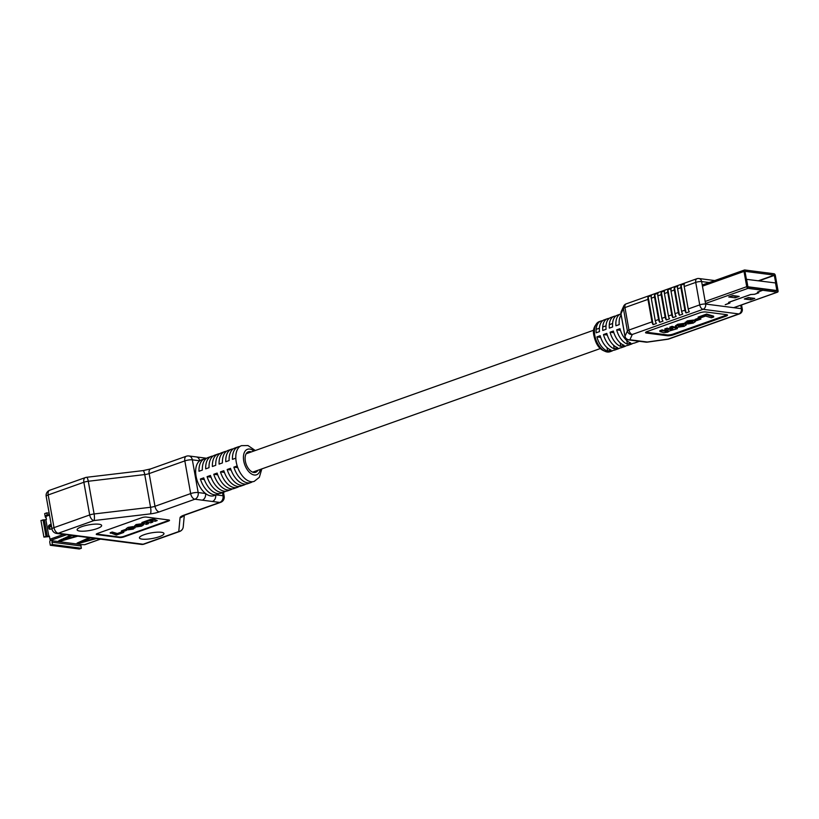 <?xml version="1.0" encoding="UTF-8"?>
<svg xmlns="http://www.w3.org/2000/svg" width="819" height="819" viewBox="0 0 819 819"><rect width="100%" height="100%" fill="white"/><g stroke="black" fill="none" stroke-linecap="round" stroke-linejoin="round"><path stroke-width="1.23" d="M725.358 304.688L729.534 303.204L729.975 302.897L728.695 302.375L750.798 294.523L754.596 294.297L758.783 292.803L757.575 292.229L762.735 290.274L762.499 288.923L777.129 290.817L774.293 275.123L744.973 271.335L747.767 287.019L762.366 288.912L762.602 290.264L757.81 291.963L757.36 292.27L758.65 292.792L754.463 294.277L750.665 294.502L728.562 302.365L729.77 302.938L725.224 304.678M762.735 290.274L777.333 292.168A1.628 0.932 70.4 0 0 777.6 292.137A1.628 0.932 70.4 0 0 778.05 290.735L775.327 275.46A1.628 0.932 70.4 0 0 774.057 273.771L744.727 269.983A1.628 0.932 70.4 0 0 744.461 270.004A1.628 0.932 70.4 0 0 744.01 271.406L746.733 286.681A1.628 0.932 70.4 0 0 748.003 288.37L762.602 290.264M751.822 298.044L747.02 298.034M736.25 296.028L731.449 296.017M748.29 297.584L744.307 298.996L750.798 299.836L754.78 298.423L748.29 297.584M732.708 295.567L728.726 296.98L735.227 297.819L739.209 296.406L732.708 295.567M750.562 298.485L750.798 299.836M734.981 296.478L735.227 297.819M746.549 279.197L747.901 286.773L776.862 290.52L775.511 282.944L746.263 279.299M776.862 290.52L776.32 290.714M619.41 348.208A15.991 9.163 -109.6 0 1 618.181 348.833L614.885 350A15.991 9.163 -109.6 0 1 613.544 350.286L610.247 351.464A15.991 9.163 -109.6 0 0 611.598 351.177A15.991 9.163 -109.6 0 0 612.827 350.542M610.933 349.948A15.991 9.163 -109.6 0 1 600.194 335.718L596.908 336.896A15.991 9.163 -109.6 0 0 607.637 351.126L610.933 349.948M625.992 345.864A15.991 9.163 -109.6 0 1 624.774 346.488L621.478 347.655A15.991 9.163 -109.6 0 1 620.126 347.952L616.84 349.119A15.991 9.163 -109.6 0 0 618.181 348.833M617.516 347.614A15.991 9.163 -109.6 0 1 606.787 333.384L603.49 334.551A15.991 9.163 -109.6 0 0 614.23 348.781L617.516 347.614M632.585 343.519A15.991 9.163 -109.6 0 1 631.357 344.144L628.06 345.321A15.991 9.163 -109.6 0 1 626.719 345.608L623.423 346.775A15.991 9.163 -109.6 0 0 624.774 346.488M624.109 345.27A15.991 9.163 -109.6 0 1 613.37 331.04L610.073 332.207A15.991 9.163 -109.6 0 0 620.812 346.437L624.109 345.27M639.373 341.298L634.653 342.977A15.991 9.163 -109.6 0 1 633.302 343.263L630.006 344.441A15.991 9.163 -109.6 0 0 631.357 344.144M630.691 342.926A15.991 9.163 -109.6 0 1 619.963 328.695L616.666 329.862A15.991 9.163 -109.6 0 0 627.405 344.103L630.691 342.926M709.182 282.545L701.627 281.572L705.64 304.054L741.39 308.671A4.269 3.358 97.4 0 1 738.82 313.933A4.269 2.447 -109.6 0 0 739.526 313.861L668.765 339.025A4.269 2.447 -109.6 0 1 668.058 339.086A4.269 0.645 82 0 1 667.925 339.23L647.184 342.158A4.269 0.645 -98 0 0 647.317 342.014A4.269 3.358 97.4 0 1 646.037 342.158L628.634 339.905A4.269 3.358 -82.6 0 0 629.903 339.762L647.317 342.014L668.058 339.086L738.82 313.933L703.071 309.306L632.309 334.469L629.903 339.762A4.269 4.105 -155.6 0 1 624.999 336.271L627.405 330.968L623.402 308.487L620.997 313.79L624.999 336.271A4.269 0.973 -10.1 0 0 624.979 336.425A4.269 4.269 0 0 0 628.634 339.905M655.272 320.69A4.269 2.447 -109.6 0 0 656.408 323.474L653.112 324.652A4.269 2.447 -109.6 0 1 651.975 321.857L647.972 299.385A4.269 2.447 -109.6 0 1 648.146 296.765L651.443 295.598A4.269 2.447 -109.6 0 0 651.269 298.208L655.272 320.69L658.568 319.523L654.565 297.041A4.269 2.447 -109.6 0 1 654.729 294.42L658.026 293.253A4.269 2.447 -109.6 0 0 657.852 295.874L661.854 318.345L665.151 317.178L661.148 294.697A4.269 2.447 -109.6 0 1 661.322 292.076L664.608 290.909A4.269 2.447 -109.6 0 0 664.444 293.53L668.447 316.001L671.734 314.834L667.731 292.352A4.269 2.447 -109.6 0 1 667.905 289.742L671.201 288.564A4.269 2.447 -109.6 0 0 671.027 291.185L675.03 313.667L678.327 312.489L674.324 290.018A4.269 2.447 -109.6 0 1 674.487 287.397L677.784 286.23A4.269 2.447 -109.6 0 0 677.61 288.841L681.623 311.322L684.909 310.155L680.906 287.674A4.269 2.447 -109.6 0 1 681.08 285.053L684.377 283.886A4.269 2.447 -109.6 0 0 684.203 286.507L688.206 308.978L699.733 304.883L695.73 282.401L684.203 286.507M659.94 331.541L662.264 330.712L667.465 331.603L668.253 330.968L664.956 329.76L667.27 328.931L672.522 329.811L672.931 328.941L669.962 327.979L669.819 327.15L672.133 326.32L677.252 327.825L677.395 328.654L669.451 330.958L667.69 332.166L663.881 332.719L659.94 331.541L659.797 330.712L662.11 329.883L665.827 330.989L668.099 330.139M664.956 329.76L664.803 328.931L667.127 328.102L670.925 329.197L672.368 328.982L672.778 328.112M675.573 326.648L675.419 325.808L677.692 324.293L684.551 323.29L686.261 323.976L686.414 324.805L684.09 326.341L677.118 327.334L675.573 326.648L677.835 325.123L684.704 324.119L686.414 324.805M727.026 314.752A4.269 0.973 -10.1 0 1 725.777 315.346L673.085 334.08A4.269 0.973 -10.1 0 1 667.178 334.91L646.304 332.217A4.269 0.973 -10.1 0 1 645.884 332.135M698.095 317.096L706.602 314.066L713.574 316.144L713.718 316.973L711.404 317.792L705.589 316.073L699.354 318.284L698.095 317.096M700.05 318.038L700.91 319.072L696.498 320.638L695.157 320.249L695.003 319.42L698.74 318.089M685.411 322.594L687.264 320.884L693.591 320.045L695.29 320.761L695.433 321.591L693.212 323.096L687.663 323.986L687.52 323.157L692.27 321.887M599.232 321.621A15.991 9.163 70.4 0 0 594.809 335.421A15.991 9.163 70.4 0 0 609.95 351.76C601.719 352.119 596.406 346.857 594.01 335.964C592.383 330.006 594.123 325.225 599.232 321.621L600.88 321.038A15.991 9.163 -109.6 0 0 596.181 332.801L599.467 331.634A15.991 9.163 -109.6 0 1 604.176 319.86L607.473 318.693A15.991 9.163 -109.6 0 0 602.764 330.466L606.06 329.289A15.991 9.163 -109.6 0 1 610.759 317.526L614.055 316.349A15.991 9.163 -109.6 0 0 609.346 328.122L612.643 326.955A15.991 9.163 -109.6 0 1 617.352 315.182L620.638 314.015A15.991 9.163 -109.6 0 0 615.939 325.778L619.225 324.611A15.991 9.163 -109.6 0 1 621.16 314.987M614.055 316.349A15.991 9.163 -109.6 0 1 615.407 316.062L616.123 315.806M607.473 318.693A15.991 9.163 -109.6 0 1 608.814 318.407L609.531 318.151M600.88 321.038A15.991 9.163 -109.6 0 1 602.231 320.751L602.948 320.495M627.405 344.103L626.77 340.55M620.444 330.354L616.666 329.862M620.812 346.437L620.178 342.895M613.861 332.698L610.073 332.207M614.23 348.781L613.595 345.239M607.278 335.043L603.49 334.551M607.637 351.126L607.012 347.573M600.685 337.387L596.908 336.896M725.931 316.175L673.228 334.91A4.269 0.973 -10.1 0 1 667.331 335.739L646.447 333.046A4.269 0.973 -10.1 0 1 645.546 332.616A4.269 0.973 -10.1 0 1 647.133 331.531L699.825 312.797A4.269 0.973 -10.1 0 1 705.732 311.967L726.607 314.67A4.269 0.973 -10.1 0 1 727.518 315.09A4.269 0.973 -10.1 0 1 725.931 316.175L725.777 315.346M698.249 317.926L706.746 314.895L706.602 314.066M706.746 314.895L713.718 316.973M695.157 320.249L699.477 318.243M699.559 318.683L700.91 319.072M687.663 323.986L692.096 322.85C693.181 322.205 692.874 321.795 691.175 321.642L688.011 322.266M688.707 321.898L685.564 323.423L685.145 322.266M692.843 322.266L692.096 322.85L691.953 322.021M689.762 323.157L689.608 322.328M685.564 323.423L687.407 321.713L693.734 320.874L693.591 320.045M693.734 320.874L695.433 321.591M687.407 321.713L687.264 320.884M679.637 326.556L683.722 325.491L682.411 324.928L679.084 325.317L678.224 325.952L679.637 326.556L679.494 325.727L683.169 325.102M677.835 325.123L677.692 324.293M684.704 324.119L684.551 323.29M678.081 325.112L679.494 325.727M682.77 326.167L682.626 325.338M669.962 327.979L672.286 327.15L672.133 326.32M672.286 327.15L677.395 328.654M672.931 328.941L672.522 329.811L672.368 328.982M671.078 330.026L670.925 329.197M667.27 328.931L667.127 328.102M667.465 331.603L667.321 330.774M665.97 331.818L665.827 330.989M662.264 330.712L662.11 329.883M684.909 310.155A4.269 2.447 -109.6 0 0 686.046 312.94L689.342 311.773A4.269 2.447 -109.6 0 1 688.206 308.978M678.327 312.489A4.269 2.447 -109.6 0 0 679.463 315.284L682.749 314.107A4.269 2.447 -109.6 0 1 681.623 311.322M671.734 314.834A4.269 2.447 -109.6 0 0 672.87 317.618L676.166 316.451A4.269 2.447 -109.6 0 1 675.03 313.667M665.151 317.178A4.269 2.447 -109.6 0 0 666.287 319.963L669.573 318.796A4.269 2.447 -109.6 0 1 668.447 316.001M658.568 319.523A4.269 2.447 -109.6 0 0 659.694 322.307L662.991 321.14A4.269 2.447 -109.6 0 1 661.854 318.345M686.046 312.94L681.08 285.053M679.463 315.284L674.487 287.397M672.87 317.618L667.905 289.742M666.287 319.963L661.322 292.076M659.694 322.307L654.729 294.42M653.112 324.652L648.146 296.765M49.488 536.547L43.909 537.09L40.95 520.485L46.448 519.492L45.895 516.379A1.085 0.624 -109.6 0 1 46.376 515.427L49.386 514.352L46.202 515.438M45.864 519.696L48.823 536.302L49.406 536.097L49.969 539.209L63.657 534.346M51.986 528.972L49.693 529.197A1.085 0.85 97.4 0 1 48.843 528.419L48.505 526.556A1.085 0.85 97.4 0 1 48.997 525.296L51.095 523.965M50.164 529.156A1.085 0.85 97.4 0 1 49.836 528.552L49.509 526.689A1.085 0.85 97.4 0 1 49.99 525.429L51.218 524.651M50.45 525.133L50.737 526.74L51.536 526.453M50.235 525.276L50.737 526.74L51.607 526.852M77.795 536.179L61.015 541.011L58.507 541.011L70.649 535.247M72.133 535.442L62.121 540.079L76.3 535.984M52.651 540.857L81.613 544.604A1.085 0.85 -82.6 0 0 80.958 545.945L81.378 548.28L79.289 549.017L50.317 545.27L52.416 544.533L51.996 542.188A1.085 0.85 97.4 0 1 52.651 540.857L50.809 540.335A1.085 0.624 -109.6 0 1 49.969 539.209M81.613 544.604L84.623 544.707L100.399 539.097M90.694 537.848L80.426 542.444L94.861 538.38M96.355 538.574L78.255 543.56L77.088 543.089L89.21 537.653M50.471 540.161A2.17 1.71 -82.6 0 0 49.816 542.413L50.317 545.27M48.823 536.302L45.997 536.343L43.038 519.737M43.909 537.09L45.997 536.343M46.171 517.895A2.17 1.71 -82.6 0 1 45.188 516.461L44.676 513.615L46.775 512.868L49.171 513.175M47.164 515.1L46.775 512.868M81.378 548.28L52.416 544.533M159.316 536.701A12.459 2.856 -10.1 0 1 145.291 539.26A12.459 2.856 -10.1 0 1 139.66 537.172A12.459 2.856 -10.1 0 1 144.072 534.725A12.459 2.856 -10.1 0 1 163.503 532.923A12.459 2.856 -10.1 0 1 159.316 536.701M97.011 528.634A12.459 2.856 -10.1 0 1 82.985 531.203A12.459 2.856 -10.1 0 1 77.355 529.115A12.459 2.856 -10.1 0 1 81.767 526.668A12.459 2.856 -10.1 0 1 101.187 524.866A12.459 2.856 -10.1 0 1 97.011 528.634M252.426 481.736A18.96 10.862 -109.6 0 1 250.839 482.575A18.96 10.862 -109.6 0 1 233.845 467.137L237.193 465.95A18.96 10.862 70.4 0 0 254.187 481.388L259.336 477.313L261.834 468.888M246.519 453.194A10.882 6.235 -109.6 0 1 247.184 453.409M251.361 451.924A10.882 6.235 70.4 0 0 248.372 451.781A10.882 6.235 70.4 0 0 245.352 461.179A10.882 6.235 70.4 0 0 255.661 472.297A10.882 6.235 70.4 0 0 257.893 470.29M225.655 491.257A18.96 10.862 -109.6 0 1 224.068 492.086A18.96 10.862 -109.6 0 1 207.084 476.658L210.432 475.47A18.96 10.862 70.4 0 0 227.416 490.898L230.763 489.711A18.96 10.862 -109.6 0 1 213.769 474.273L217.117 473.085A18.96 10.862 70.4 0 0 234.111 488.523L237.449 487.336A18.96 10.862 -109.6 0 1 220.465 471.898L223.812 470.71A18.96 10.862 70.4 0 0 240.796 486.138L244.144 484.95A18.96 10.862 -109.6 0 1 227.16 469.522L230.508 468.325A18.96 10.862 70.4 0 0 247.492 483.763L250.839 482.575M232.35 488.882A18.96 10.862 -109.6 0 1 230.763 489.711M239.035 486.496A18.96 10.862 -109.6 0 1 237.449 487.336M245.731 484.121A18.96 10.862 -109.6 0 1 244.144 484.95M218.96 493.632A18.96 10.862 -109.6 0 1 217.373 494.471A18.96 10.862 -109.6 0 1 200.389 479.033L203.736 477.846A18.96 10.862 70.4 0 0 220.72 493.284L224.068 492.086M206.439 458.394A18.96 10.862 70.4 0 0 204.678 458.753L201.331 459.94A18.96 10.862 70.4 0 0 199.713 460.8A18.96 10.862 70.4 0 0 196.079 476.3A18.96 10.862 70.4 0 0 205.538 493.499A18.96 10.862 70.4 0 0 214.025 495.659L217.373 494.471M152.836 522.092L150.809 522.819L146.232 522.051L145.874 522.809L148.454 523.648L146.437 524.365L141.974 523.054L141.882 522.532L150.348 519.471L153.675 519L157.207 520.546L155.18 521.263L150.635 520.485L149.949 521.038L152.836 522.092L149.857 520.515M146.14 521.529L145.782 522.287L148.454 523.648M134.111 526.412L136.046 524.559L142.127 523.689L143.571 524.815L141.595 526.146L135.606 527.016L134.111 526.412L136.138 525.081L142.219 524.211L143.571 524.815M96.407 533.988A3.245 0.747 169.9 0 0 96.847 534.09L119.379 537.008A3.245 0.747 169.9 0 0 123.874 536.373L168.212 520.608A3.245 0.747 169.9 0 0 169.267 520.075M122.942 531.654L123.792 532.422L116.37 535.063L110.196 532.729L112.213 532.012L117.291 533.517L122.42 531.695M121.376 530.896L125.215 529.535L126.484 530.395L122.645 531.756L121.376 530.896M129.054 527.6L129.863 528.654L134.766 527.108L135.084 527.907L134.766 527.108M129.146 528.122L129.955 529.176L134.859 527.62L133.241 529.115L127.723 529.852L126.146 528.705L128.092 527.385L132.924 526.607L133.016 527.129L128.501 528.634M207.084 476.658L211.005 477.17M213.769 474.273L217.7 474.785M220.465 471.898L224.396 472.409M227.16 469.522L231.081 470.024M233.845 467.137L237.776 467.649M200.389 479.033L204.32 479.545M216.226 494.881L223.024 495.751A5.416 4.259 97.4 0 1 219.758 502.436A5.416 3.102 -109.6 0 0 220.649 502.344L184.971 515.028A5.416 3.102 -109.6 0 1 184.08 515.12L219.758 502.436L202.273 500.174A5.416 4.259 -82.6 0 0 205.538 493.499L198.167 492.536A5.416 1.239 169.9 0 0 190.663 493.601L184.838 460.902L149.16 473.587L154.986 506.285L190.663 493.601A5.416 3.102 -109.6 0 0 194.902 499.221L159.224 511.906A5.416 3.102 -109.6 0 1 154.986 506.285A5.416 1.239 -10.1 0 1 150.563 507.268L144.748 474.57L88.288 481.265L94.113 513.963L150.563 507.268A5.416 1.3 -96.8 0 1 150.389 513.882A10.831 2.477 169.9 0 0 159.224 511.906M141.789 517.7L97.461 533.456A3.245 0.747 169.9 0 0 96.243 534.285A3.245 0.747 169.9 0 0 96.939 534.612L119.472 537.53A3.245 0.747 169.9 0 0 123.966 536.895L168.304 521.13A3.245 0.747 169.9 0 0 169.523 520.3A3.245 0.747 169.9 0 0 168.827 519.983L146.294 517.065A3.245 0.747 169.9 0 0 141.789 517.7M237.193 465.95A18.96 10.862 -109.6 0 1 236.23 462.018A18.96 10.862 -109.6 0 1 235.811 458.169L232.463 459.357A18.96 10.862 70.4 0 1 238.134 446.857L234.787 448.044A18.96 10.862 -109.6 0 0 229.115 460.544L225.768 461.732A18.96 10.862 70.4 0 1 231.449 449.232L228.102 450.419A18.96 10.862 -109.6 0 0 222.42 462.919L219.082 464.117A18.96 10.862 70.4 0 1 224.754 451.607L221.406 452.805A18.96 10.862 -109.6 0 0 215.735 465.305L212.387 466.492A18.96 10.862 70.4 0 1 218.059 453.992L214.711 455.18A18.96 10.862 -109.6 0 0 209.04 467.68L205.692 468.867A18.96 10.862 70.4 0 1 211.363 456.367L208.026 457.555A18.96 10.862 -109.6 0 0 202.344 470.065L198.997 471.253A18.96 10.862 70.4 0 1 204.678 458.753M239.895 446.498A18.96 10.862 70.4 0 0 238.134 446.857M233.2 448.873A18.96 10.862 70.4 0 0 231.449 449.232M226.515 451.259A18.96 10.862 70.4 0 0 224.754 451.607M219.82 453.634A18.96 10.862 70.4 0 0 218.059 453.992M213.124 456.019A18.96 10.862 70.4 0 0 211.363 456.367M253.337 472.368A10.882 6.235 70.4 0 0 253.716 471.775M235.811 458.169A18.96 10.862 -109.6 0 1 241.482 445.659L247.993 445.556L255.303 450.522M110.289 533.251L112.305 532.534L117.383 534.039L122.748 531.726M122.819 532.104L123.792 532.422M117.383 534.039L117.291 533.517M112.305 532.534L112.213 532.012M121.468 531.418L125.215 529.535M125.307 530.047L126.484 530.395M132.565 527.784L132.023 528.439M129.955 529.176L129.863 528.654M126.239 529.228L128.092 527.385M128.184 527.907L133.016 527.129M137.285 525.235L137.602 526.31L140.499 525.972L141.257 525.419L140.018 524.887L136.456 525.818M142.219 524.211L142.127 523.689M136.138 525.081L136.046 524.559M137.193 524.713L137.51 525.788L141.165 524.897M137.602 526.31L137.51 525.788M140.499 525.972L140.407 525.45M146.437 523.054L146.345 522.532M141.974 523.054L150.44 519.993L153.767 519.512L157.207 520.546M153.767 519.512L153.675 519M150.44 519.993L150.348 519.471M148.915 521.048L148.823 520.526M145.997 521.58L145.905 521.058M144.615 522.512L144.523 522M144.001 522.338L143.909 521.816M212.387 501.484A5.416 4.259 -82.6 0 0 215.694 495.065M202.273 500.174L194.902 499.221A5.416 4.259 -82.6 0 0 198.167 492.536L192.342 459.838A5.416 4.259 -82.6 0 0 188.851 455.958A5.416 5.416 0 0 0 186.343 456.224A5.416 3.102 -109.6 0 0 184.838 460.902A5.416 1.239 -10.1 0 1 192.342 459.838L199.713 460.8A5.416 4.259 -82.6 0 0 196.222 456.91L206.337 458.22M774.467 275.348L759.08 280.825M774.293 275.123L758.486 280.743M777.333 292.168L733.691 307.678M744.01 271.406L702.456 286.179M748.003 288.37L705.528 303.47M746.733 286.681L705.169 301.464M647.972 299.385L624.969 307.565L628.972 330.037L651.975 321.857M654.565 297.041L651.269 298.208M661.148 294.697L657.852 295.874M667.731 292.352L664.444 293.53M674.324 290.018L671.027 291.185M680.906 287.674L677.61 288.841M739.526 313.861A4.269 4.269 0 0 0 742.29 309.101A4.269 0.973 -10.1 0 0 741.39 308.671L740.775 305.231M667.178 334.91L667.331 335.739M673.085 334.08L673.228 334.91M646.304 332.217L646.447 333.046M670.331 329.842L670.188 329.013M665.315 331.623L665.171 330.794M703.071 309.306A4.269 3.358 -82.6 0 0 705.64 304.054A4.269 0.973 -10.1 0 0 699.733 304.883A4.269 2.447 -109.6 0 0 703.071 309.306M696.908 278.726A4.269 2.447 -109.6 0 0 695.73 282.401A4.269 0.973 -10.1 0 1 701.627 281.572A4.269 3.358 -82.6 0 0 698.883 278.511A4.269 4.269 0 0 0 696.908 278.726L626.146 303.88A4.269 4.269 0 0 0 623.689 306.142L621.293 311.445A4.269 4.269 0 0 0 620.976 313.953A4.269 0.973 -10.1 0 1 620.997 313.79A4.269 4.105 -155.6 0 1 621.293 311.445M632.309 334.469A4.269 2.447 -109.6 0 1 628.972 330.037A4.269 0.973 -10.1 0 0 627.405 330.968A4.269 4.105 -155.6 0 0 632.309 334.469M623.689 306.142A4.269 4.105 -155.6 0 0 623.402 308.487A4.269 0.973 -10.1 0 1 624.969 307.565A4.269 2.447 -109.6 0 1 626.146 303.88M625.071 336.578A4.269 0.973 -10.1 0 1 624.979 336.425L620.976 313.953A4.269 0.973 -10.1 0 0 621.048 314.087M49.519 515.09L45.895 516.379M66.595 534.725L50.809 540.335M80.958 545.945L51.996 542.188M47.328 536.517L44.369 519.911M63.606 538.411L63.749 539.199M63.462 538.472L63.595 539.26M61.834 539.199L61.957 539.854M61.722 539.25L61.845 539.895M60.78 539.68L61.015 541.011M59.531 540.233L59.705 541.164M82.166 540.806L82.309 541.605M82.023 540.878L82.156 541.666M80.395 541.605L80.518 542.25M80.282 541.656L80.405 542.301M79.341 542.076L79.576 543.406M78.092 542.639L78.255 543.56M49.836 528.552L48.843 528.419M49.509 526.689L48.505 526.556M49.99 525.429L48.997 525.296M253.818 451.044A13.544 7.76 70.4 0 0 243.734 460.964A13.544 7.76 70.4 0 0 252.119 474.303A13.544 7.76 70.4 0 0 260.35 469.42M220.649 502.344A5.416 5.416 0 0 0 224.171 496.294A5.416 1.239 169.9 0 0 223.024 495.751L222.471 492.659M86.548 477.303A5.416 5.416 0 0 0 85.371 477.579A5.416 3.102 -109.6 0 0 83.866 482.258L48.188 494.942L54.013 527.641L89.691 514.956L83.866 482.258A5.416 1.239 -10.1 0 1 88.288 481.265A5.416 1.3 -96.8 0 0 86.548 477.303L142.997 470.618A5.416 1.3 -96.8 0 1 144.748 474.57A5.416 1.239 169.9 0 0 149.16 473.587A5.416 3.102 -109.6 0 1 150.665 468.908L186.343 456.224M150.389 513.882L93.929 520.567L58.251 533.251L143.1 544.236L178.777 531.551L180.047 517.721A10.831 2.477 169.9 0 1 184.08 515.12M168.212 520.608L168.304 521.13M123.874 536.373L123.966 536.895M119.379 537.008L119.472 537.53M96.847 534.09L96.939 534.612M150.86 521.508L150.768 520.986M154.535 519.748L154.443 519.226M183.497 515.642A5.416 5.262 -174.8 0 1 180.047 517.721M183.241 526.852A5.416 5.262 -174.8 0 1 178.777 531.551A5.416 3.102 -109.6 0 0 179.668 531.459A5.416 5.416 0 0 0 183.241 526.852L184.306 515.284M93.929 520.567A5.416 1.3 -96.8 0 0 94.113 513.963A5.416 1.239 169.9 0 0 89.691 514.956A5.416 3.102 -109.6 0 0 93.929 520.567M143.99 544.144A5.416 3.102 -109.6 0 1 143.1 544.236A5.416 4.259 -82.6 0 1 141.482 544.41A5.416 5.416 0 0 0 143.99 544.144L179.668 531.459M58.251 533.251A5.416 3.102 -109.6 0 1 54.013 527.641A5.416 1.239 -10.1 0 0 51.996 529.013A5.416 5.416 0 0 0 56.634 533.435A5.416 4.259 -82.6 0 0 58.251 533.251M49.693 490.264A5.416 5.416 0 0 0 46.171 496.314A5.416 1.239 169.9 0 1 48.188 494.942A5.416 3.102 -109.6 0 1 49.693 490.264L85.371 477.579M777.6 292.137L733.834 307.698M744.461 270.004L702.241 285.012M609.95 351.76L611.598 351.177M742.29 309.101L741.553 304.955M714.762 280.569L698.883 278.511M667.925 339.23A4.269 4.269 0 0 0 668.765 339.025M646.037 342.158A4.269 4.269 0 0 0 647.184 342.158M61.63 539.291L61.753 539.987M80.19 541.697L80.313 542.393M84.797 544.696L100.491 539.107M224.171 496.294L223.464 492.311M188.851 455.958L196.222 456.91M184.971 515.028L183.681 515.264M150.665 468.908L142.997 470.618M56.634 533.435L141.482 544.41M51.996 529.013L46.171 496.314M252.661 472.153L600.276 348.566M246.13 453.777L593.744 330.2M596.13 329.351L599.426 328.184M602.712 327.006L606.009 325.839M609.305 324.672L612.602 323.495"/></g></svg>
